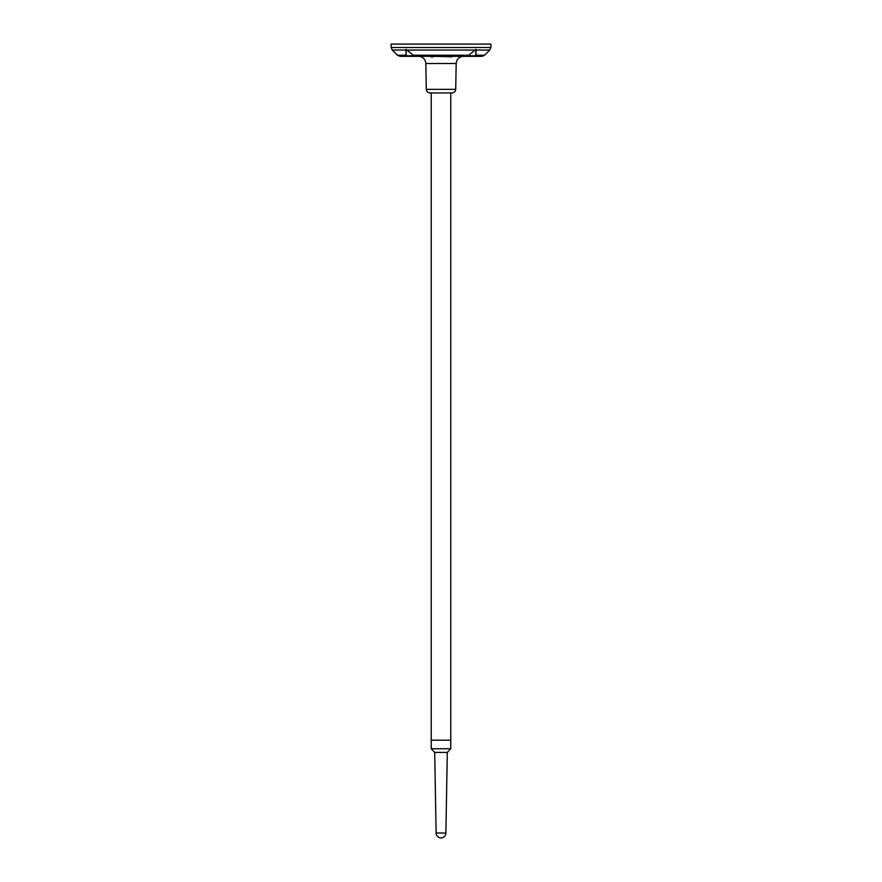 <?xml version="1.0" encoding="UTF-8"?>
<svg xmlns="http://www.w3.org/2000/svg" width="882" height="882" viewBox="0 0 882 882"><rect width="100%" height="100%" fill="white"/><g stroke="black" fill="none" stroke-linecap="round" stroke-linejoin="round"><path stroke-width="1.32" d="M469.698 56.316L480.69 56.316M452.179 56.316L463.491 56.316C459.103 56.724 456.667 59.127 456.17 63.504L425.83 63.504C425.333 59.127 422.897 56.724 418.509 56.316L427.197 56.316M405.996 55.235L397.418 55.235L400.02 56.316L481.98 56.316L484.582 55.235L476.004 55.235M406.8 56.316L412.302 56.316M441 44.1L490.91 44.1L490.855 47.507L391.145 47.507L391.09 44.1L441 44.1M413.989 55.82L406.007 49.414L406.304 55.82L413.989 55.82M475.111 50.042L468.011 55.82L476.004 55.82L475.993 49.414L475.111 50.042L406.889 50.042M412.302 44.1L401.31 44.1M405.996 49.337L406.304 55.82M475.993 49.414L475.696 55.82M441 92.952L452.047 92.952C454.252 92.742 455.476 91.541 455.718 89.347L426.282 89.347C426.524 91.541 427.748 92.742 429.953 92.952L450.768 92.952L450.768 740.196L431.232 740.196L450.768 740.196L450.768 748.752L431.232 748.752L434.705 752.412L447.295 752.412L450.768 748.752M445.884 44.1L436.116 44.1M480.69 44.1L469.698 44.1M452.179 56.801L433.448 56.316M433.448 56.801L430.923 56.801M434.705 752.412L436.116 833.016L445.884 833.016L447.295 752.412M405.996 50.042L392.225 50.042L397.418 55.235M468.948 55.235L413.052 55.235M406.007 55.82L406.007 49.414M490.855 47.507L489.775 50.042L476.004 50.042M476.004 49.337L476.004 55.82M391.145 47.507L392.225 50.042M484.582 55.235L489.775 50.042M455.718 89.347L456.17 63.504M426.282 89.347L425.83 63.504M431.232 92.952L431.232 748.752M436.116 833.016A4.884 4.884 0 0 0 441 837.9A4.884 4.884 0 0 0 445.884 833.016"/></g></svg>
